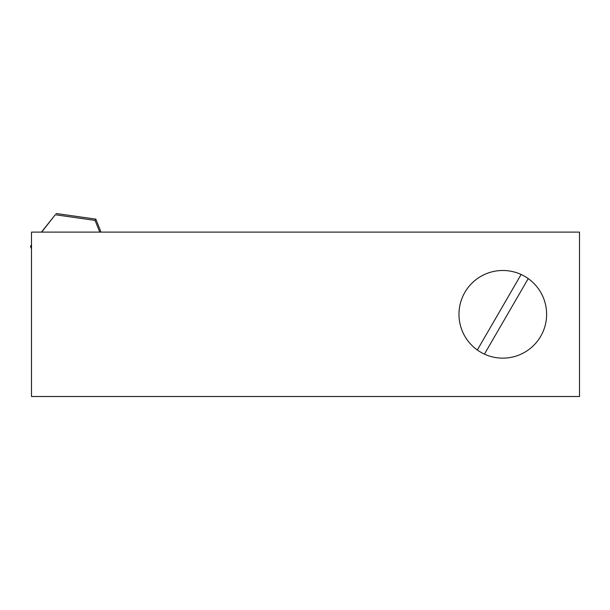 <?xml version="1.0" encoding="UTF-8"?>
<svg xmlns="http://www.w3.org/2000/svg" width="610" height="610" viewBox="0 0 610 610"><rect width="100%" height="100%" fill="white"/><g stroke="black" fill="none" stroke-linecap="round" stroke-linejoin="round"><path stroke-width="0.91" d="M41.678 232.105L55.266 214.75L95.046 220.393L99.766 232.105M31.491 248.834L30.5 246.379L31.491 245.113M31.491 244.839L30.5 246.379M41.465 232.105L55.266 214.75M56.036 213.492L95.816 219.135L95.046 220.393M95.816 219.135L101.039 232.105M477.325 349.995A43.844 43.844 0 0 1 521.123 274.485A43.844 43.844 0 0 1 540.704 336.301A43.844 43.844 0 0 1 477.325 349.995L521.123 274.485M528.229 278.61L484.439 354.12M579.5 232.105L579.5 396.508L31.491 396.508L31.491 232.105L579.5 232.105"/></g></svg>
